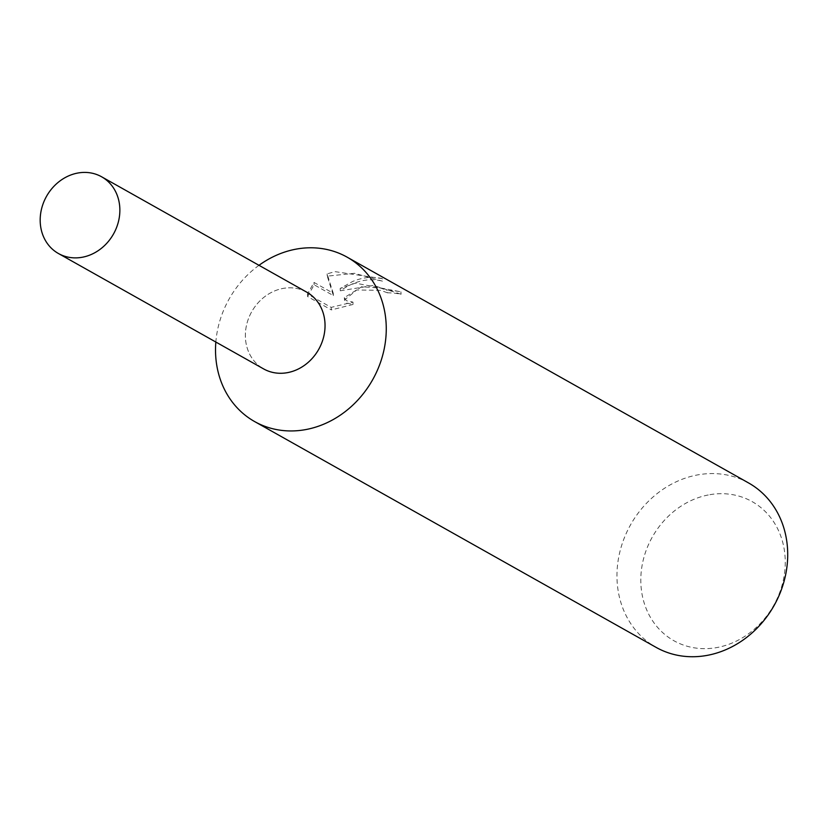 <?xml version="1.0" encoding="UTF-8"?>
<svg xmlns="http://www.w3.org/2000/svg" width="829" height="829" viewBox="0 0 829 829"><rect width="100%" height="100%" fill="white"/><g stroke="black" fill="none" stroke-linecap="round" stroke-linejoin="round"><path stroke-width="0.62" stroke-dasharray="4.14 3.11" d="M258.99 265.311A94.319 82.34 -60.6 0 0 215.841 342.035M306.378 291.963A44.02 38.424 -60.6 0 0 282.565 288.513A44.02 38.424 -60.6 0 0 246.69 324.46A44.02 38.424 -60.6 0 0 263.228 368.687M340.294 290.792L373.361 285.445L401.091 294.233A91.967 80.278 -60.6 0 0 387.412 292.813L387.267 290.513A94.319 82.34 119.4 0 1 400.935 291.829L355.382 283.145L340.149 288.492L352.532 281.539C362.781 277.249 372.698 276.275 382.283 278.617L382.438 281.145C368.636 277.632 354.584 280.855 340.294 290.792L340.149 288.492M748.566 482.944A94.319 82.34 -60.6 0 0 696.661 475.09A94.319 82.34 -60.6 0 0 619.677 552.653A94.319 82.34 -60.6 0 0 656.091 647.366M382.273 278.627L334.916 271.632L327.123 273.891L333.237 293.238L313.994 282.42L307.455 294.046L331.175 307.393L352.947 302.098L346.532 300.772L344.346 297.652L361.755 286.73L380.718 288.077L387.267 290.513M708.235 494.975A79.802 69.657 -60.6 0 0 640.962 585.222A79.802 69.657 -60.6 0 0 717.821 647.376A79.802 69.657 -60.6 0 0 785.094 557.119A79.802 69.657 -60.6 0 0 708.235 494.975M387.412 292.813L380.863 290.368L356.75 289.963L344.491 299.994L346.677 303.124L353.092 304.44L352.947 302.098M331.175 307.393L331.331 309.922L307.6 296.564L307.445 294.046M353.092 304.44L331.341 309.911M401.091 294.233L400.935 291.829M307.611 296.564L314.139 284.772L333.382 295.59L327.258 276.15L354.48 273.301L382.438 281.145M314.139 284.772L313.994 282.42M333.382 295.59L333.237 293.238M327.258 276.15L327.123 273.891M306.782 292.191A44.01 38.424 -60.6 0 0 282.565 288.523A44.01 38.424 -60.6 0 0 246.638 324.709A44.01 38.424 -60.6 0 0 263.632 368.915M344.346 297.652L344.491 299.994"/><path stroke-width="1.24" d="M215.841 342.035A94.319 82.34 -60.6 0 0 254.648 421.578A94.319 82.34 -60.6 0 0 306.554 429.432A94.319 82.34 -60.6 0 0 383.547 351.879A94.319 82.34 -60.6 0 0 347.123 257.156A94.319 82.34 -60.6 0 0 295.217 249.301A94.319 82.34 -60.6 0 0 258.99 265.311M263.228 368.687A44.02 38.424 -60.6 0 0 287.85 372.584A44.02 38.424 -60.6 0 0 323.838 336.128A44.02 38.424 -60.6 0 0 306.378 291.963M254.648 421.578L656.091 647.366A94.319 82.34 -60.6 0 0 707.997 655.221A94.319 82.34 -60.6 0 0 784.99 577.668A94.319 82.34 -60.6 0 0 748.566 482.944L347.123 257.156M77.377 173.116A44.02 38.424 -60.6 0 0 41.45 209.312A44.02 38.424 -60.6 0 0 58.444 253.519A44.02 38.424 -60.6 0 0 82.662 257.177A44.02 38.424 -60.6 0 0 118.599 220.98A44.02 38.424 -60.6 0 0 101.604 176.784A44.02 38.424 -60.6 0 0 77.377 173.116M58.444 253.519L263.632 368.915A44.01 38.424 -60.6 0 0 287.85 372.573A44.01 38.424 -60.6 0 0 323.776 336.387A44.01 38.424 -60.6 0 0 306.782 292.191L101.604 176.784"/></g></svg>
